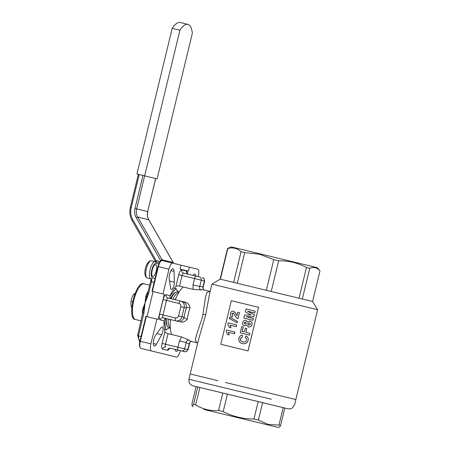 <?xml version="1.0" encoding="UTF-8"?>
<svg xmlns="http://www.w3.org/2000/svg" width="450" height="450" viewBox="0 0 450 450"><rect width="100%" height="100%" fill="white"/><g stroke="black" fill="none" stroke-linecap="round" stroke-linejoin="round"><path stroke-width="0.67" d="M156.904 319.061L146.317 316.507L140.327 341.274L150.907 343.828L156.904 319.061L158.226 319.387L164.295 294.289L162.973 293.968L168.964 269.201A6.795 2.267 103.6 0 1 172.766 263.132L162.18 260.572L181.029 265.146L180.073 269.106L188.449 271.148L189.405 267.188L197.668 269.201A6.795 2.267 103.6 0 1 198.276 276.339L198.203 276.643M181.029 265.162L189.405 267.188M146.317 316.507L145.912 316.406L139.922 341.173L140.327 341.274A6.795 2.267 103.6 0 0 140.254 347.799A6.795 2.267 103.6 0 0 140.934 348.412L176.417 357.041A6.795 2.267 103.6 0 0 180.219 350.972L180.304 350.618M164.295 294.289L153.09 291.577L147.015 316.676M152.269 294.964L153.079 291.577L151.987 291.313L162.973 293.968M253.384 318.499L252.951 320.276L243.827 318.071L244.553 315.062L251.123 315.006L245.306 311.951L246.037 308.942L255.161 311.152L254.734 312.93L247.506 311.243L254.34 314.736L253.862 316.716L246.184 316.699L253.429 318.51L252.996 320.287L243.827 318.071M246.184 316.699L253.862 316.716M247.506 311.243L254.295 314.724L253.817 316.704M253.429 318.51L246.279 316.721M247.601 311.265L254.734 312.93M255.161 311.152L254.773 312.941M249.418 322.813L247.703 323.719L248.794 325.294M245.498 322.116L244.237 322.864L245.014 324.129M248.732 325.282L250.577 324.388L249.351 322.796L247.624 323.702L248.732 325.282M244.924 324.107L246.223 323.364L245.407 322.093L244.136 322.841L244.924 324.107M248.468 327.099L246.527 324.968L244.356 325.856C242.871 325.271 242.336 324.163 242.752 322.515C243.135 320.867 244.119 320.124 245.706 320.282L247.224 322.076L249.857 321.036C251.646 321.615 252.366 322.836 252.011 324.703L250.841 326.632L248.468 327.099L250.841 326.632M244.356 325.856L246.606 324.984M252.011 324.703L250.886 326.644M249.857 321.036L249.919 321.053C251.696 321.626 252.405 322.847 252.051 324.714M245.706 320.282L247.303 322.099M249.801 333.321L249.368 335.098L240.244 332.887L241.763 326.604L243.259 326.97L242.167 331.476L244.378 332.01L245.323 328.095L246.847 328.466L245.903 332.376L249.84 333.326L249.412 335.109L240.244 332.887M246.847 328.466L245.97 332.392M243.259 326.97L242.269 331.498M246.51 340.183C246.707 338.996 246.251 338.13 245.138 337.584L246.156 335.953C247.894 336.977 248.529 338.49 248.068 340.481C247.134 343.153 245.267 344.194 242.466 343.592C239.614 342.872 238.41 341.072 238.838 338.181L240.48 335.694L242.381 335.166L242.297 337.027L240.306 338.67C240.137 340.419 240.953 341.454 242.758 341.781C244.575 342.36 245.824 341.826 246.51 340.183M240.306 338.67L240.407 338.692C240.227 340.436 241.037 341.471 242.837 341.798M242.297 337.027L240.407 338.692M242.387 337.05L242.381 335.166M242.466 343.592L242.539 343.609C245.317 344.205 247.174 343.164 248.107 340.493L248.068 340.481M246.218 335.964C247.944 336.994 248.574 338.501 248.107 340.493M236.953 315.686L237.786 312.249L239.434 312.649L237.971 318.696C236.576 318.004 235.575 316.884 234.968 315.321L233.977 313.582L233.117 313.003L231.789 313.847L232.757 315.304L232.172 317.042C230.653 316.479 230.091 315.293 230.473 313.487C230.901 311.794 231.851 311.023 233.336 311.175L235.176 312.57L236.953 315.686M239.434 312.649L237.971 318.696M235.176 312.57L237.116 315.726M233.336 311.175L235.356 312.615M232.172 317.042L232.757 315.298M231.789 313.847L232.948 315.349M233.308 313.054L231.992 313.892M237.308 321.418L236.987 322.762L237.459 321.457L229.792 317.222L237.459 321.457M236.987 322.762L229.258 318.51L229.584 317.171M236.199 326.672L236.627 324.894L228.206 322.858L227.863 324.287L229.281 327.386L230.85 327.763L230.079 325.192L236.199 326.672L230.079 325.192M236.475 324.861L236.047 326.638M230.276 325.243L230.85 327.763M231.036 327.808L229.281 327.386M234.478 333.787L234.906 332.01L226.485 329.974L226.142 331.397L227.559 334.496L229.129 334.879L228.364 332.308L234.478 333.787L228.364 332.308M234.759 331.971L234.326 333.748M228.555 332.353L229.129 334.879M229.314 334.924L227.559 334.496M248.062 350.882L258.581 307.282L231.328 300.696L220.781 344.284L248.062 350.882L220.781 344.284M258.581 307.282L248.034 350.871M162.18 260.572A6.795 2.267 103.6 0 0 161.297 260.814A6.795 2.267 103.6 0 0 158.383 266.642L152.387 291.409M151.987 291.313L157.978 266.546A6.114 2.042 -76.4 0 1 160.605 261.298L161.297 260.814M140.254 347.799L139.86 347.046A6.114 2.042 -76.4 0 1 139.922 341.173M181.597 336.938L188.994 340.121C187.414 340.054 186.48 340.864 186.193 342.546L179.449 340.914L181.597 336.938L171.759 334.564A26.499 8.848 -76.4 0 1 170.488 319.562L177.789 321.328C180.889 321.739 182.976 320.383 184.05 317.244C184.539 317.981 185.597 318.656 187.228 319.281C185.394 321.559 183.099 322.447 180.326 321.941M175.286 299.745A26.499 8.848 -76.4 0 1 183.263 287.01L193.106 289.389L193.011 284.873L199.749 286.504C199.237 288.135 199.699 289.277 201.133 289.941L193.106 289.389M171.759 334.564L168.024 333.658L165.471 344.228L177.919 347.237L179.449 340.914M162.096 343.412A5.434 1.817 103.6 0 0 162.579 349.121A2.717 2.559 103.7 0 1 165.713 347.085A2.717 0.906 -76.4 0 1 165.471 344.228L162.096 343.412L164.964 331.56C165.364 332.499 166.382 333.197 168.024 333.658M164.964 331.56A26.499 8.848 -76.4 0 1 164.053 320.805L160.099 319.843A2.717 2.559 -76.3 0 1 163.226 317.801L166.753 318.662C165.139 318.516 164.239 319.23 164.053 320.805M166.753 318.662L170.488 319.562M233.657 282.392L312.593 301.506L320.012 270.844L317.216 267.671L231.486 246.932L227.548 248.473L220.129 279.141L233.657 282.392L241.076 251.724C237.274 248.214 232.852 247.146 227.807 248.535L220.129 279.141L211.928 284.147L209.475 294.283L205.734 314.713L198.405 340.054L190.198 373.967L217.941 380.706M211.928 284.147L317.599 309.713L312.593 301.506L320.012 270.844C317.177 267.553 313.751 266.715 309.735 268.341L306.456 267.542C297.838 262.856 288.568 260.612 278.651 260.809L273.757 259.622L259.684 254.267L244.716 252.602L241.076 251.724M188.994 340.121A26.499 8.848 103.6 0 0 190.778 341.263L197.004 342.765L195.272 340.223L196.521 334.738L202.551 316.828L205.487 297.388L206.871 292.522L210.223 291.195M188.055 349.695L187.751 349.622A2.717 2.559 -76.3 0 1 184.618 351.658L183.009 351.276A2.717 0.906 -76.4 0 1 183.009 351.276C185.473 351.832 184.646 351.81 186.047 351.697L188.055 349.695L189.585 343.373L189.281 343.299L191.053 341.331M203.507 289.811L202.838 287.257L203.136 287.331L204.671 281.008L204.368 280.935A2.717 2.559 -76.3 0 0 202.523 277.689A2.717 2.559 -76.3 0 0 202.517 277.689C203.631 277.639 204.351 278.747 204.671 281.008M186.283 308.002C186.761 304.723 185.529 302.558 182.582 301.511L185.119 302.13C187.813 302.946 189.456 304.785 190.041 307.648C188.308 307.457 187.054 307.575 186.283 308.002L180.804 306.669A2.717 2.559 103.7 0 0 178.954 303.424A2.717 0.906 -76.4 0 1 180.472 300.999L180.472 300.999A5.434 5.124 -76.3 0 0 180.472 300.999L182.593 301.517L180.478 300.999A5.434 5.124 -76.3 0 1 184.174 307.485L181.935 316.733L184.05 317.244A29.216 9.754 -76.4 0 1 186.283 308.002M171.546 298.851C170.049 298.254 169.577 297.208 170.123 295.706A26.499 8.848 -76.4 0 1 175.849 286.571C176.648 285.919 177.879 285.761 179.528 286.104L183.263 287.01M150.907 343.828A6.795 2.267 103.6 0 0 151.515 350.972L140.934 348.412M171.332 289.463L171.332 289.463A4.759 1.586 103.6 0 0 173.362 287.156A4.759 1.586 103.6 0 0 174.352 282.201L174.037 271.35A6.114 2.042 103.6 0 0 173.031 268.791A6.114 2.042 103.6 0 0 170.207 272.289A6.114 2.042 103.6 0 0 169.222 279.034L170.606 288.18A4.759 1.586 103.6 0 0 171.332 289.463M195.817 276.064A6.114 2.042 103.6 0 0 194.844 274.106A6.114 2.042 103.6 0 0 193.089 275.406M175.179 349.38A6.114 2.042 103.6 0 0 176.153 351.377A6.114 2.042 103.6 0 0 177.936 350.049M162.692 331.914A4.759 1.586 103.6 0 0 162.27 326.914A4.759 1.586 103.6 0 0 161.044 327.718L155.632 335.211A6.114 2.042 103.6 0 0 153.422 341.662A6.114 2.042 103.6 0 0 154.339 346.061A6.114 2.042 103.6 0 0 156.403 344.256L161.64 334.755A4.759 1.586 103.6 0 0 162.692 331.914M165.836 354.482L151.515 350.972M225.405 382.455L295.869 399.532L225.405 382.455M220.388 279.197L227.807 248.535M237.296 283.269L244.716 252.602M266.338 290.289L273.757 259.622M271.232 291.471L278.651 260.809M299.036 298.209L306.456 267.542M302.316 299.002L309.735 268.341M211.691 411.339L267.947 424.935L211.691 411.339M203.799 409.433L278.55 427.5L203.799 409.433M280.603 425.492L278.977 425.098L283.196 407.638L284.827 408.037L280.603 425.492L279.467 427.14L278.55 427.5M283.196 407.638L262.609 402.643L258.384 420.103L268.234 424.446L278.977 425.098M195.666 404.938C202.708 409.236 210.347 411.081 218.582 410.468L222.801 393.013L199.884 387.484L195.666 404.938L193.551 404.432L197.775 386.972L196.127 386.595L191.903 404.049L192.167 406.018L193.551 404.432M199.884 387.484L197.775 386.972M258.384 420.103L253.963 419.029L258.188 401.574L227.424 394.132L223.2 411.587C232.92 416.537 243.174 419.017 253.963 419.029M262.609 402.643L258.188 401.574M223.2 411.587L218.582 410.468M227.424 394.132L222.801 393.013M169.11 327.977L166.044 329.816L164.447 329.428M169.993 296.066L176.006 288.636L177.891 291.668M175.5 292.478A17.837 5.957 103.6 0 0 170.572 298.339M165.651 318.679A17.837 5.957 103.6 0 0 167.355 326.166M166.044 329.816L164.093 320.439M176.006 288.636L174.403 288.248M154.963 261.63L155.278 260.691A2.717 2.559 103.7 0 1 156.606 260.64L160.318 261.534M158.822 263.964L155.993 263.278A1.361 1.282 -76.3 0 0 155.07 261.653A1.361 1.282 -76.3 0 0 155.064 261.653L151.329 260.752A8.831 2.948 103.6 0 0 146.385 268.639A8.831 2.948 103.6 0 0 147.178 277.926A1.361 1.282 103.7 0 1 147.172 277.92L151.251 278.916C151.751 279.202 151.83 280.159 151.493 281.773L151.228 279.023L147.218 295.009M160.352 261.501L160.611 260.438A1.361 0.321 -29.7 0 1 162.157 259.824L173.177 262.507A1.361 0.321 -29.7 0 1 173.25 262.553A1.361 0.321 -29.7 0 1 173.25 262.654M154.142 282.414L151.493 281.773L148.652 293.529L147.769 293.316M147.172 295.132L145.058 302.934L145.794 296.229L147.476 296.668L145.058 302.934L144.349 309.611L142.65 309.24L145.058 302.934L137.604 335.334L139.719 342.124M137.728 335.154L138.392 335.936A27.18 9.073 103.6 0 0 139.826 341.584M144.349 309.611L143.955 312.941L143.151 312.75M147.701 313.847L147.831 313.318M152.252 270.056A6.114 2.042 -76.4 0 1 155.672 264.594A6.114 2.042 -76.4 0 1 156.218 271.024A6.114 2.042 -76.4 0 1 152.797 276.486A6.114 2.042 -76.4 0 1 152.252 270.056M141.036 336.577L138.392 335.936L143.955 312.941M132.221 220.669A1.361 0.321 -29.7 0 1 132.148 220.624A1.361 0.321 -29.7 0 1 132.885 219.842L155.554 259.554L155.278 260.691M169.92 319.427A12.504 4.174 103.6 0 0 170.37 320.895M170.314 328.061A18.686 6.238 -76.4 0 1 168.086 318.983M172.884 299.166A18.686 6.238 -76.4 0 1 178.993 292.14M171.045 298.665A18.686 6.238 -76.4 0 1 178.088 291.707L179.111 291.954M170.331 328.281L169.307 328.033A18.686 6.238 -76.4 0 1 166.219 318.6M175.77 298.541A12.504 4.174 103.6 0 0 174.724 299.61M135.028 293.479L133.537 294.261L131.934 297.731A6.795 2.267 103.6 0 0 131.799 298.125A6.795 2.267 103.6 0 0 131.062 301.179L130.871 304.284L131.417 307.367L131.754 307.451M132.581 301.748L131.029 301.371L131.799 298.125M134.629 294.525L133.537 294.261M173.351 263.273A1.361 1.282 -76.3 0 0 173.177 262.507L148.77 219.746A10.873 10.249 103.7 0 1 147.662 211.573L155.728 178.566L156.094 178.656L136.952 174.004L172.192 28.361L179.91 30.229A27.996 9.343 -76.4 0 1 187.903 24.367A27.996 9.343 -76.4 0 1 192.341 33.255L157.106 178.898L144.675 175.871L179.91 30.229M136.952 174.004L144.675 175.871M155.728 178.566L157.106 178.898M172.192 28.361A27.996 9.343 -76.4 0 1 180.18 22.5L187.903 24.367M157.978 266.546L168.964 269.201M205.734 314.713L203.085 314.46M184.663 348.868A2.717 2.559 103.7 0 1 181.536 350.91L178.161 350.094A2.717 0.906 -76.4 0 1 177.919 347.237L187.751 349.622L189.281 343.299A29.216 9.754 -76.4 0 1 186.193 342.546L184.663 348.868M193.011 284.873L194.541 278.55L182.087 275.541A2.717 0.906 -76.4 0 1 183.606 273.111L199.434 276.941A2.717 2.559 103.7 0 1 199.434 276.941A2.717 2.559 103.7 0 1 201.279 280.181L199.749 286.504A29.216 9.754 -76.4 0 1 202.838 287.257L204.368 280.935L194.541 278.55A2.717 0.906 -76.4 0 1 196.059 276.12L183.606 273.111A2.717 2.559 103.7 0 1 183.6 273.111A2.717 2.559 103.7 0 1 181.755 269.871A5.434 1.817 103.6 0 0 178.712 274.719L175.849 286.571M178.566 315.917L181.935 316.733A5.434 5.124 -76.3 0 1 175.68 320.811A2.717 0.906 -76.4 0 1 175.438 317.953A2.717 2.559 103.7 0 0 178.566 315.917L180.804 306.669M177.789 321.328L163.226 317.801A2.717 0.906 -76.4 0 1 162.984 314.944L159.615 314.128A5.434 1.817 103.6 0 0 160.099 319.843M190.041 307.648A26.499 8.848 103.6 0 0 188.409 313.408A26.499 8.848 103.6 0 0 187.228 319.281M209.419 291.24L203.231 289.744A26.499 8.848 103.6 0 0 201.133 289.941M178.712 274.719L182.087 275.541L179.528 286.104M181.755 269.871L186.604 271.052A2.717 2.559 103.7 0 0 188.252 274.236M187.504 273.769A5.434 1.817 103.6 0 0 186.604 271.052M178.161 350.094L170.561 348.266A2.717 2.559 103.7 0 0 167.428 350.303L162.579 349.121M167.428 350.303A5.434 1.817 103.6 0 0 169.47 348.294M170.561 348.266L183.009 351.276L170.561 348.266L169.161 348.339M184.618 351.658L181.536 350.91M178.954 303.424L166.5 300.414L162.984 314.944L175.438 317.953M159.615 314.128L163.125 299.599L166.5 300.414A2.717 0.906 -76.4 0 1 168.019 297.99L168.019 297.99A2.717 2.559 103.7 0 1 168.013 297.99A2.717 2.559 103.7 0 1 166.168 294.744A5.434 1.817 103.6 0 0 163.125 299.599M168.019 297.99L180.472 300.999L168.013 297.99M166.168 294.744L170.123 295.706M174.352 282.201L169.526 281.036M174.037 271.35L170.966 270.608M156.403 344.256L153.332 343.513M161.64 334.755L156.808 333.585M190.198 373.967L188.921 379.249L271.367 399.223M212.13 384.891L202.455 382.545M287.584 408.718L193.089 385.853M156.606 260.64A1.361 0.456 -76.4 0 1 155.891 261.855M151.251 278.916L147.178 277.926L151.121 278.871M161.55 260.662L160.611 260.438L136.209 217.676A1.361 0.321 -29.7 0 1 137.756 217.063L162.157 259.824A1.361 1.282 -76.3 0 1 162.332 260.612M148.652 293.529L147.476 296.668M144.636 175.866L136.642 208.884L147.662 211.573L155.649 178.549M136.209 217.676A12.229 11.531 103.7 0 1 134.961 208.479L136.642 208.884A10.873 10.249 -76.3 0 0 137.756 217.063L148.77 219.746A1.361 0.321 -29.7 0 1 148.849 219.797A1.361 0.321 -29.7 0 1 148.849 219.881M134.961 208.479L142.948 175.455M155.993 263.278A7.476 2.498 103.6 0 0 151.808 269.949A7.476 2.498 103.6 0 0 152.477 277.808L155.098 278.443M152.477 277.808A1.361 1.282 103.7 0 1 150.913 278.826A8.831 2.948 -76.4 0 1 150.126 269.544A8.831 2.948 -76.4 0 1 155.064 261.653L151.329 260.752C146.002 260.269 142.245 275.985 147.172 277.92M155.07 261.658L159.435 262.721L155.064 261.653M147.004 316.671L147.69 313.847M139.213 174.549L131.22 207.574A16.307 15.373 -76.3 0 0 132.885 219.842M130.416 207.382L131.22 207.574M149.732 285.204L144.112 283.843A18.349 6.126 103.6 0 0 133.847 300.234A18.349 6.126 103.6 0 0 135.484 319.511A18.349 6.126 103.6 0 0 135.489 319.511A18.349 6.126 103.6 0 0 135.495 319.511M142.47 315.225A18.349 6.126 -76.4 0 1 142.65 309.24M145.794 296.229A18.349 6.126 -76.4 0 1 148.371 290.829M197.004 342.765L197.651 343.159M191.413 341.179C190.755 341.28 190.142 342.011 189.579 343.373M199.434 276.941L196.059 276.12M203.136 287.331C203.006 288.765 203.214 289.688 203.76 290.109M188.449 274.292L187.239 273.583M317.599 309.713L294.593 404.814L292.202 408.139L290.093 408.915L287.91 408.791M192.819 406.761L192.167 406.018M188.921 379.249L189.18 382.601L189.726 383.614L191.391 385.183L193.033 385.841M171.984 296.871L171.461 296.747M166.236 320.647L165.713 320.524M173.43 263.295A1.361 1.361 0 0 0 173.25 262.553L148.849 219.797C147.442 217.254 147.077 214.521 147.741 211.59M155.194 261L132.148 220.624C129.87 216.489 129.268 212.074 130.343 207.36L138.33 174.341M144.112 283.843C135.714 279.72 126.191 319.489 135.484 319.506L141.103 320.867"/></g></svg>
